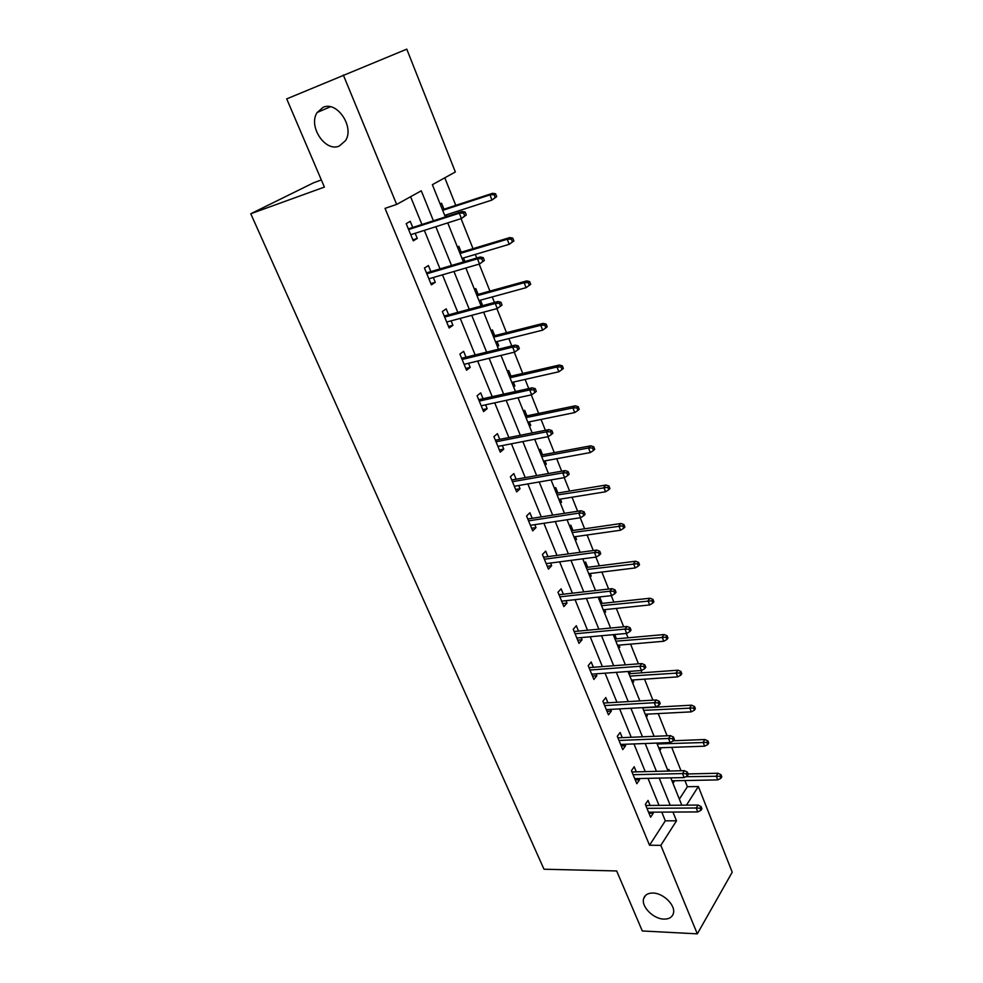 <?xml version="1.0" encoding="UTF-8"?>
<svg xmlns="http://www.w3.org/2000/svg" width="983" height="983" viewBox="0 0 983 983"><rect width="100%" height="100%" fill="white"/><g stroke="black" fill="none" stroke-linecap="round" stroke-linejoin="round"><path stroke-width="1.47" d="M652.933 893.055C663.476 892.994 676.132 905.748 673.318 913.625C672.04 917.372 668.895 919.203 663.869 919.105C653.253 918.994 640.842 906.289 643.705 898.45C644.959 894.825 648.043 893.019 652.933 893.055M323.038 107.368C336.948 100.561 354.716 126.991 345.524 140.618L339.282 146.049C325.262 152.463 307.814 126.094 317.177 112.467L323.038 107.368M321.343 179.95L313.651 182.764L250.776 213.753L543.992 869.23L616.66 870.95L642.304 930.962L697.316 933.85L660.834 845.355L676.501 820.805L672.95 812.056M250.776 213.753L324.39 187.089L286.704 98.89L406.778 49.15L455.338 171.976L432.373 184.681L445.336 216.936M679.351 799.13L687.387 786.719L684.93 780.551M681.022 770.758L671.708 747.363M667.088 735.788L658.241 713.572M652.896 700.154L644.541 679.167M641.997 672.79L641.1 670.529M638.422 663.832L630.57 644.123M628.051 637.783L626.318 633.457M623.677 626.81L616.353 608.428M613.847 602.137L611.266 595.661M608.624 589.05L601.866 572.057M599.372 565.803L595.907 557.103M593.29 550.541L587.097 534.998M584.627 528.793L580.228 517.771M577.635 511.271L572.045 497.226M569.599 491.07L564.242 477.64M561.674 471.189L556.71 458.717M554.277 452.622L547.924 436.685M545.381 430.308L541.068 419.458M538.659 413.425L531.275 394.883M528.756 388.568L525.119 379.426M522.735 373.454L514.269 352.197M511.787 345.967L508.85 338.594M506.491 332.684L496.906 308.625M494.449 302.457L492.25 296.94M489.927 291.091L479.176 264.108M476.743 258.025L475.317 254.425M473.02 248.662L461.052 218.631M458.668 212.635L458.029 211.05M455.768 205.361L444.795 177.812M687.387 786.719L698.348 786.535L732.224 872.204L697.316 933.85M440.163 204.059L441.551 203.26L443.947 209.232M446.847 216.457L446.208 214.884M457.5 247.188L458.84 246.34L461.211 252.226M464.934 261.515L463.509 257.951M474.482 289.457L475.797 288.56L478.131 294.359M480.933 305.492L482.223 304.57L480.454 300.159M491.131 330.878L492.409 329.932L494.707 335.67M497.459 346.594L498.713 345.635L497.066 341.531M507.461 371.5L508.702 370.505L510.976 376.157M513.654 386.909L514.883 385.901L513.359 382.092M523.472 411.324L524.676 410.292L526.913 415.87M529.542 426.438L530.734 425.381L529.321 421.854M539.163 450.386L540.343 449.305L542.555 454.81M545.123 465.205L546.29 464.111L544.987 460.867M554.572 488.698L555.714 487.58L557.889 493.011M560.421 503.235L561.551 502.104L560.347 499.118M569.673 526.286L570.791 525.131L572.942 530.501M575.411 540.564L576.517 539.397L575.424 536.657M584.504 563.173L585.585 561.993L587.723 567.277M590.132 577.181L591.213 575.977L590.205 573.494M599.052 599.384L600.121 598.156L602.21 603.39M604.582 613.134L605.626 611.893L604.729 609.644M618.774 648.424L619.781 647.146L618.971 645.131M616.452 638.827L614.719 634.526M632.696 683.074L633.691 681.772L632.966 679.966M630.422 673.625L629.513 671.389M646.372 717.099L647.342 715.759L646.703 714.174M659.802 750.52L660.748 749.157L660.195 747.78M667.961 770.795L668.882 769.419L669.534 771.041M672.999 783.353L673.92 781.964L673.441 780.785M433.417 220.782L421.277 190.813L396.665 204.427L385.041 208.359L649.53 845.233L665.319 820.817L661.768 812.105M659.015 805.372L647.994 778.339M645.253 771.63L633.949 743.934M631.221 737.275L619.646 708.89M616.943 702.267L605.061 673.171M602.382 666.597L590.205 636.775M587.539 630.25L575.067 599.679M572.413 593.191L559.622 561.846M557.005 555.42L543.882 523.275M541.277 516.898L527.822 483.931M525.241 477.615L511.443 443.8M508.887 437.546L494.719 402.846M492.2 396.665L477.664 361.056M475.17 354.949L460.253 318.394M457.795 312.361L442.473 274.847M440.04 268.887L424.324 230.366M421.928 224.493L410.587 196.723M412.762 227.454L410.243 221.322L406.188 223.657L413.265 240.835L417.271 238.439L415.158 233.29M430.886 271.603L428.404 265.545L424.459 268.04L431.39 284.861L435.285 282.318L433.319 277.525M448.641 314.843L446.196 308.871L442.362 311.5L449.145 327.978L452.93 325.299L451.111 320.839M466.028 357.185L463.62 351.312L459.897 354.064L466.544 370.21L470.218 367.396L468.522 363.268M483.071 398.693L480.687 392.893L477.074 395.78L483.587 411.594L487.163 408.658L485.602 404.836M499.769 439.364L497.423 433.638L493.896 436.649L500.286 452.155L503.763 449.096L502.325 445.582M516.136 479.225L513.826 473.573L510.398 476.718L516.653 491.905L520.044 488.735L518.717 485.504M532.196 518.311L529.898 512.733L526.569 515.989L532.7 530.881L536.005 527.601L534.801 524.652M547.924 556.636L545.676 551.144L542.432 554.498L548.44 569.108L551.66 565.704L550.554 563.038M563.37 594.236L561.133 588.805L557.975 592.258L563.886 606.597L567.007 603.095L566.011 600.687M578.508 631.111L576.308 625.741L573.236 629.304L579.024 643.361L582.059 639.773L581.174 637.611M593.363 667.285L591.188 662.001L588.203 665.651L593.879 679.45L596.841 675.751L596.054 673.834M607.949 702.796L605.798 697.561L602.886 701.309L608.465 714.85L611.34 711.078L610.652 709.382M622.251 737.643L620.138 732.482L617.299 736.316L622.767 749.599L625.581 745.741L624.979 744.278M636.296 771.852L634.207 766.752L631.442 770.672L636.824 783.709L639.552 779.765L639.036 778.524M650.095 805.446L648.018 800.408L645.34 804.401L650.611 817.205L653.277 813.187L652.847 812.155M649.53 845.233L660.834 845.355M396.665 204.427L343.325 75.015M670.209 805.274L659.2 778.106M656.46 771.36L645.18 743.504M642.464 736.808L630.902 708.264M628.211 701.604L616.353 672.347M613.675 665.737L601.522 635.743M598.856 629.169L586.409 598.414M583.767 591.901L570.988 560.359M568.371 553.896L555.26 521.555M552.667 515.141L539.225 481.965M536.657 475.612L522.858 441.576M520.314 435.285L506.171 400.351M503.64 394.134L489.129 358.291M486.634 352.135L471.729 315.334M469.26 309.264L453.962 271.48M451.529 265.484L435.813 226.692M686.478 805.151L698.348 786.535M447.732 222.895L463.435 261.969M465.868 268.003L481.154 306.045M483.611 312.164L498.504 349.223M500.998 355.416L515.497 391.504M518.016 397.771L532.159 432.925M534.703 439.266L548.465 473.523M551.045 479.913L564.463 513.31M567.056 519.761L580.142 552.311M582.759 558.823L595.514 590.55M598.143 597.111L610.578 628.051M613.245 634.662L625.372 664.84M628.039 671.487L639.872 700.916M642.563 707.625L654.1 736.328M656.816 743.074L668.071 771.077M670.799 777.86L681.784 805.188M665.319 820.817L676.501 820.805M412.848 239.84L417.271 238.439M430.873 283.596L435.285 282.318M480.724 304.976L482.223 304.57M448.518 326.467L452.93 325.299M497.214 346.004L498.713 345.635M465.819 368.453L470.218 367.396M513.384 386.233L514.883 385.901M482.764 409.604L487.163 408.658M529.247 425.688L530.734 425.381M499.376 449.944L503.763 449.096M544.803 464.381L546.29 464.111M515.657 489.485L520.044 488.735M560.052 502.35L561.551 502.104M531.619 528.252L536.005 527.601M575.03 539.606L576.517 539.397M547.273 566.282L551.66 565.704M589.726 576.161L591.213 575.977M562.632 603.574L567.007 603.095M604.152 612.04L605.626 611.893M577.709 640.166L582.059 639.773M618.307 647.281L619.781 647.146M592.491 676.071L596.841 675.751M632.216 681.87L633.691 681.772M607.003 711.311L611.34 711.078M645.868 715.845L647.342 715.759M621.244 745.9L625.581 745.741M659.286 749.206L660.748 749.157M635.227 779.863L639.552 779.765M672.458 781.989L673.92 781.964M648.964 813.199L653.277 813.187M466.311 214.994L465.131 212.045L463.558 212.992L464.738 215.953L466.311 214.994L461.42 218.521L410.734 234.704M464.738 215.953L461.42 218.521L459.307 213.2L462.145 211.505L408.338 228.892M463.558 212.992L459.307 213.2L408.621 229.555M465.131 212.045L462.145 211.505M496.698 196.661L495.579 193.786L494.105 194.671L495.223 197.546L496.698 196.661L491.967 200.053L489.964 194.892L492.618 193.295L442.436 209.723M494.105 194.671L489.964 194.892L442.682 210.35M495.223 197.546L491.967 200.053L444.709 215.363M492.618 193.295L495.579 193.786M484.361 260.507L483.218 257.62L481.695 258.627L482.837 261.515L484.361 260.507L479.532 263.997L428.907 278.816M482.837 261.515L479.532 263.997L477.468 258.799L480.22 256.993L426.475 272.905M481.695 258.627L477.468 258.799L426.831 273.778M483.218 257.62L480.22 256.993M502.043 305.049L500.925 302.223L499.438 303.292L500.568 306.118L502.043 305.049L497.275 308.527L446.687 322.019M500.568 306.118L497.275 308.527L495.248 303.44L497.926 301.523L444.23 316.034M499.438 303.292L495.248 303.44L444.66 317.079M500.925 302.223L497.926 301.523M513.876 240.946L512.782 238.132L511.357 239.078L512.45 241.892L513.876 240.946L509.206 244.325L507.24 239.262L509.833 237.567L459.7 252.68M511.357 239.078L507.24 239.262L460.019 253.479M512.45 241.892L509.206 244.325L461.998 258.406M509.833 237.567L512.782 238.132M530.709 284.32L529.64 281.568L528.252 282.576L529.321 285.328L530.709 284.32L526.089 287.675L524.16 282.723L526.679 280.917L476.62 294.777M528.252 282.576L524.16 282.723L477.013 295.748M529.321 285.328L526.089 287.675L478.954 300.577M526.679 280.917L529.64 281.568M516.812 347.024L517.918 349.788L519.356 348.67L518.25 345.893L516.812 347.024L512.647 347.134L514.637 352.111L464.123 364.337M462.121 359.495L512.647 347.134L515.252 345.107L461.629 358.279M518.25 345.893L515.252 345.107M514.637 352.111L517.918 349.788M533.818 389.846L534.899 392.561L536.3 391.369L535.219 388.666L533.818 389.846L529.69 389.919L531.631 394.797L481.191 405.795M479.237 401.064L529.69 389.919L532.221 387.806L478.672 399.663M535.219 388.666L532.221 387.806M531.631 394.797L534.899 392.561M550.48 431.783L551.537 434.437L552.901 433.208L551.844 430.554L550.48 431.783L546.388 431.832L548.293 436.612L497.926 446.429M496.01 441.785L546.388 431.832L548.846 429.62L495.371 440.237M551.844 430.554L548.846 429.62M548.293 436.612L551.537 434.437M545.848 327.88L547.199 326.823L546.155 324.12L544.803 325.176L545.848 327.88L542.641 330.153L540.748 325.299L543.194 323.395L493.208 336.039M544.803 325.176L540.748 325.299L493.663 337.181M542.641 330.153L495.567 341.912M543.194 323.395L546.155 324.12M562.043 369.571L563.357 368.465L562.337 365.823L561.023 366.929L562.043 369.571L558.848 371.783L556.992 367.015L559.364 365.025L509.477 376.501M561.023 366.929L556.992 367.015L509.993 377.791M558.848 371.783L511.86 382.436M559.364 365.025L562.337 365.823M577.918 410.439L579.196 409.284L578.188 406.692L576.91 407.847L577.918 410.439L574.736 412.577L572.917 407.908L575.227 405.819L525.413 416.178M576.91 407.847L572.917 407.908L526.003 417.615M574.736 412.577L527.822 422.162M575.227 405.819L578.188 406.692M566.81 472.872L567.842 475.477L569.169 474.187L568.125 471.594L566.81 472.872L562.743 472.884L564.611 477.578L514.33 486.266M512.45 481.707L562.743 472.884L565.127 470.587L511.75 479.999M568.125 471.594L565.127 470.587M564.611 477.578L567.842 475.477M593.474 450.497L594.727 449.292L593.732 446.749L592.491 447.953L593.474 450.497L590.304 452.561L588.522 447.99L590.771 445.827L541.055 455.092M592.491 447.953L588.522 447.99L541.694 456.677M590.304 452.561L543.488 461.138M590.771 445.827L593.732 446.749M582.808 513.126L583.816 515.682L585.106 514.355L584.086 511.799L582.808 513.126L578.766 513.126L580.597 517.709L530.415 525.315M528.571 520.855L578.766 513.126L581.088 510.73L527.81 518.987M584.086 511.799L581.088 510.73M580.597 517.709L583.816 515.682M608.735 489.78L609.939 488.514L608.981 486.032L607.764 487.285L608.735 489.78L605.577 491.77L603.832 487.285L606.007 485.037L556.403 493.257M607.764 487.285L557.103 494.99M605.577 491.77L558.86 499.364M606.007 485.037L608.981 486.032M598.475 552.593L599.47 555.088L600.724 553.712L599.728 551.217L598.475 552.593L594.469 552.557L596.263 557.054L546.179 563.615M544.373 559.229L594.469 552.557L596.718 550.087L543.55 557.226M599.728 551.217L596.718 550.087M596.263 557.054L599.47 555.088M623.701 528.289L624.869 526.986L623.922 524.553L622.743 525.844L623.701 528.289L620.556 530.23L618.835 525.831L620.961 523.497L571.455 530.709M622.743 525.844L572.204 532.577M620.556 530.23L573.937 536.865M620.961 523.497L623.922 524.553M613.847 591.262L614.817 593.72L616.034 592.294L615.063 589.849L613.847 591.262L609.865 591.201L611.623 595.612L561.649 601.166M559.88 596.865L609.865 591.201L612.053 588.657L558.995 594.727M615.063 589.849L612.053 588.657M611.623 595.612L614.817 593.72M638.372 566.073L639.515 564.734L638.581 562.337L637.439 563.664L638.372 566.073L635.239 567.941L633.556 563.628L635.62 561.219L586.237 567.474M637.439 563.664L587.035 569.464M635.239 567.941L588.731 573.679M635.62 561.219L638.581 562.337M628.911 629.194L629.87 631.59L631.049 630.128L630.091 627.732L628.911 629.194L624.967 629.095L626.687 633.421L576.812 638.004M575.08 633.789L624.967 629.095L627.093 626.478L574.146 631.516M630.091 627.732L627.093 626.478M626.687 633.421L629.87 631.59M652.773 603.132L653.879 601.756L652.97 599.397L651.852 600.773L652.773 603.132L649.652 604.938L647.994 600.711L650.009 598.229L600.736 603.55M651.852 600.773L601.584 605.663M649.652 604.938L603.243 609.792M650.009 598.229L652.97 599.397M643.693 666.376L644.627 668.735L645.77 667.236L644.836 664.877L643.693 666.376L639.761 666.265L641.457 670.504L591.705 674.154M589.997 670.025L639.761 666.265L641.838 663.574L589.014 667.617M644.836 664.877L641.838 663.574M641.457 670.504L644.627 668.735M666.892 639.491L667.973 638.078L667.076 635.768L665.995 637.181L666.892 639.491L663.783 641.248L662.173 637.095L664.127 634.551L614.965 638.962M665.995 637.181L615.862 641.199M663.783 641.248L617.496 645.253M664.127 634.551L667.076 635.768M658.18 702.857L659.101 705.167L660.207 703.631L659.298 701.309L658.18 702.857L654.285 702.722L655.944 706.875L606.314 709.628M604.643 705.573L654.285 702.722L656.3 699.957L603.599 703.054M659.298 701.309L656.3 699.957M655.944 706.875L659.101 705.167M680.752 675.186L681.809 673.724L680.924 671.463L679.88 672.913L680.752 675.186L677.668 676.882L676.071 672.802L677.975 670.197L628.948 673.736M679.88 672.913L629.894 676.083M677.668 676.882L631.491 680.064M677.975 670.197L680.924 671.463M672.397 738.638L673.294 740.899L674.375 739.327L673.478 737.066L672.397 738.638L668.526 738.479L670.148 742.558L620.642 744.438M619.007 740.457L668.526 738.479L670.48 735.653L617.926 737.828M673.478 737.066L670.48 735.653M670.148 742.558L673.294 740.899M694.367 710.205L695.386 708.718L694.526 706.494L693.494 707.981L694.367 710.205L691.282 711.852L689.722 707.846L691.577 705.18L642.673 707.883M693.494 707.981L643.656 710.34M691.282 711.852L645.229 714.26M691.577 705.18L694.526 706.494M686.343 773.744L687.228 775.968L688.284 774.358L687.4 772.134L686.343 773.744L682.509 773.572L684.094 777.578L634.723 778.622M633.113 774.702L682.509 773.572L684.401 770.672L631.983 771.962M687.4 772.134L684.401 770.672M684.094 777.578L687.228 775.968M707.723 744.598L708.718 743.074L707.871 740.887L706.875 742.411L707.723 744.598L704.651 746.183L703.128 742.263L704.922 739.523L673.404 740.752M706.875 742.411L657.185 743.984M704.651 746.183L658.721 747.83M704.922 739.523L707.871 740.887M700.031 808.198L700.904 810.385L701.923 808.739L701.063 806.552L700.031 808.198L696.222 808.001L697.783 811.933L648.534 812.179M646.961 808.333L696.222 808.001L698.065 805.052L645.782 805.482M701.063 806.552L698.065 805.052M697.783 811.933L700.904 810.385M720.834 778.364L721.805 776.803L720.969 774.665L719.998 776.214L720.834 778.364L717.787 779.9L716.275 776.042L718.032 773.252L688.112 773.94M719.998 776.214L685.802 776.705M717.787 779.9L671.979 780.809M718.032 773.252L720.969 774.665M317.177 112.467L330.386 106.766M643.705 898.45L645.659 895.316"/></g></svg>
